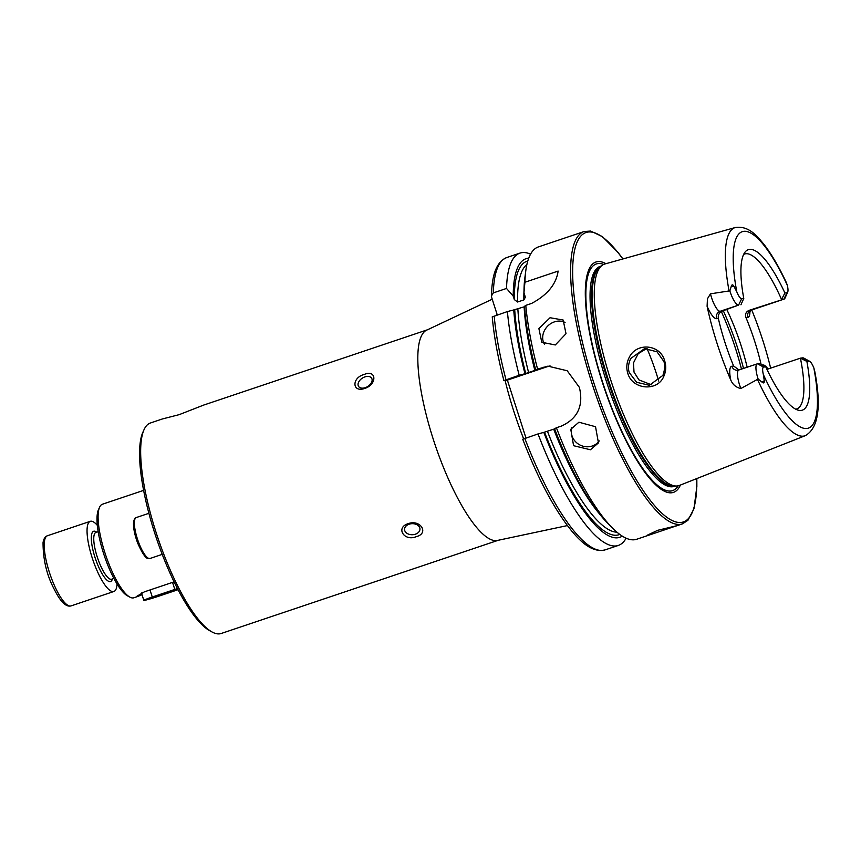<?xml version="1.0" encoding="UTF-8"?>
<svg xmlns="http://www.w3.org/2000/svg" width="861" height="861" viewBox="0 0 861 861"><rect width="100%" height="100%" fill="white"/><g stroke="black" fill="none" stroke-linecap="round" stroke-linejoin="round"><path stroke-width="1.29" d="M629.047 357.778C636.204 342.011 660.333 344.099 664.681 360.867C666.296 366.173 666.027 371.285 663.853 376.225C657.696 391.916 632.286 389.839 627.755 373.179C626.173 367.884 626.604 362.75 629.047 357.778M663.723 361.276L657.051 351.826L644.631 348.587L630.639 358.563C628.261 364.052 627.841 368.766 629.369 372.716L636.623 382.284L649.355 385.287L662.916 375.385C665.004 369.046 665.273 364.343 663.723 361.276M143.615 490.372L102.416 504.234A49.346 13.119 71.4 0 0 99.596 507.204L98.434 509.777A47.194 12.549 71.4 0 0 103.524 553.332A47.194 12.549 71.4 0 0 127.363 595.769L129.85 597.114A49.346 13.119 71.4 0 0 133.886 597.782L137.803 596.458L136.372 596.576L144.368 591.851L174.083 581.853M99.596 507.204A49.346 13.119 71.4 0 0 104.913 552.751A49.346 13.119 71.4 0 0 129.85 597.114M498.347 540.245A111.037 29.522 71.4 0 1 433.158 438.916A111.037 29.522 71.4 0 1 427.54 329.763L203.67 405.079L179.228 414.636L162.46 418.941L150.384 423.009A111.037 29.522 71.4 0 0 144.035 429.693L142.872 432.276A108.873 28.951 71.4 0 0 154.603 532.755A108.873 28.951 71.4 0 0 209.621 630.65L212.097 632.006A111.037 29.522 71.4 0 0 221.191 633.492L498.347 540.245L567.421 525.576M144.035 429.693A111.037 29.522 71.4 0 0 155.992 532.163A111.037 29.522 71.4 0 0 212.097 632.006M578.904 422.213L595.532 426.722L598.449 442.909L590.42 449.765L573.587 445.697L570.768 429.305L578.904 422.213M571.887 427.422A15.423 14.357 -153.8 0 0 576.353 442.5A15.423 14.357 -153.8 0 0 592.271 445.998A15.423 14.357 -153.8 0 0 599.234 440.897M550.061 317.731L563.148 320.023L566.021 333.691L555.302 344.96L541.784 342.269L538.889 328.601L550.061 317.731M565.085 322.498A15.423 13.249 -46.2 0 0 554.387 321.885A15.423 13.249 -46.2 0 0 544.389 344.174M365.29 387.654A7.706 4.972 -32.1 0 0 371.618 378.183A7.706 4.972 -32.1 0 0 364.881 376.903A7.706 4.972 -32.1 0 0 358.553 386.374A7.706 4.972 -32.1 0 0 365.29 387.654M364.289 374.438C376.655 369.165 377.236 384.566 364.806 388.397C352.063 393.046 351.46 377.656 364.289 374.438M415.389 534.197A7.706 5.521 177.9 0 0 419.964 528.912A7.706 5.521 177.9 0 0 409.136 524.209A7.706 5.521 177.9 0 0 404.552 529.493A7.706 5.521 177.9 0 0 415.389 534.197M408.232 523.649C420.394 519.075 429.391 533.379 416.358 536.618C404.218 541.86 395.221 527.578 408.232 523.649M657.686 530.311L676.724 525.737L652.132 534.068L647.364 535.165L657.686 530.311M749.877 311.079A20.912 5.564 71.4 0 1 747.789 317.461A5.866 5.64 82.5 0 1 751.352 310.089L783.897 299.133A15.057 4.004 71.4 0 0 784.102 299.09A15.057 4.004 71.4 0 0 784.963 298.186L787.697 292.094A9.966 2.648 71.4 0 0 787.288 285.228L786.287 282.451C778.957 266.835 771.521 254.146 763.965 244.384C757.497 236.624 749.124 225.464 735.337 227.508A109.81 29.199 71.4 0 0 729.073 290.953L729.848 290.932L731.28 286.347C731.861 284.367 732.754 284.356 733.959 286.315L736.801 291.857A9.966 2.648 -108.6 0 0 741.698 298.681L743.775 298.412A84.669 22.515 71.4 0 1 745.271 251.821A84.669 22.515 71.4 0 1 784.909 292.998L781.551 299.445A81.73 21.729 71.4 0 0 744.614 254.006A81.73 21.729 71.4 0 0 743.635 254.436M757.454 363.805L759.8 363.503L765.741 366.808L763.653 367.077L757.454 363.805A15.057 4.004 71.4 0 0 757.25 363.859A15.057 4.004 71.4 0 0 758.014 378.646A15.057 4.004 71.4 0 0 758.132 379.034L762.028 382.133C763.696 383.522 764.439 383.048 764.277 380.723L763.363 374.589A103.654 27.563 71.4 0 0 806.972 428.466A103.654 27.563 71.4 0 0 813.849 367.948L814.689 371.005C821.566 406.543 818.456 428.089 805.369 435.644L679.415 485.443A116.838 31.071 71.4 0 1 676.724 486.013A116.838 31.071 71.4 0 1 610.406 378.969A116.838 31.071 71.4 0 1 602.42 265.145A116.838 31.071 71.4 0 1 604.906 263.983L735.337 227.508M741.698 298.681L738.598 305.085A15.057 4.004 -108.6 0 1 729.967 291.309A15.057 4.004 -108.6 0 1 729.848 290.932M738.663 370.122A5.866 5.64 82.5 0 1 731.85 366.248L733.626 366.011A81.73 21.729 -108.6 0 1 724.93 342.366A81.73 21.729 -108.6 0 1 718.354 318.441C717.859 314.986 719.236 312.511 722.487 310.993L738.598 305.085L720.14 311.295A5.866 5.64 -97.5 0 0 716.578 318.678A20.912 5.564 -108.6 0 1 707.096 306.258L707.441 298.799L710.465 293.827L729.073 290.953M646.826 348.436L638.184 353.688L633.481 362.89L634.019 372.103L638.948 379.895L651.562 384.856M605.961 263.681A121.541 32.32 71.4 0 0 602.097 381.498A121.541 32.32 71.4 0 0 680.427 485.034M747.176 367.249A81.73 21.729 71.4 0 0 741.181 345.885A81.73 21.729 71.4 0 0 726.802 309.54M658.697 381.046A81.73 21.729 71.4 0 0 656.631 374.331A81.73 21.729 71.4 0 0 646.998 348.436M676.176 525.974L682.472 523.854A154.216 41.005 71.4 0 1 591.916 383.134A154.216 41.005 71.4 0 1 584.124 231.523L538.362 246.924A154.216 41.005 71.4 0 0 525.77 270.924A154.216 41.005 71.4 0 0 524.919 282.257L558.132 271.075C556.249 284.184 547.413 294.957 531.646 303.406L525.78 305.375A154.216 41.005 71.4 0 0 537.576 369.089L547.983 366.14L567.216 370.768L579.378 387.353C583.726 405.682 577.742 418.586 561.447 426.055L556.41 427.745A154.216 41.005 71.4 0 0 612.171 527.739A154.216 41.005 71.4 0 0 636.709 539.255L652.132 534.068M784.909 292.998L786.997 292.729L783.897 299.133L749.005 310.39C745.874 311.897 744.873 314.33 746.013 317.687A81.73 21.729 -108.6 0 1 754.699 341.343A81.73 21.729 -108.6 0 1 761.038 364.192M795.693 409.179A81.73 21.729 71.4 0 0 796.737 408.932A81.73 21.729 71.4 0 0 800.407 358.154L767.28 369.272M733.626 366.011L739.05 369.972M770.649 368.174A111.855 29.737 71.4 0 0 762.781 340.278A111.855 29.737 71.4 0 0 751.739 309.971A15.057 4.004 71.4 0 1 751.556 310.035L784.102 299.09M707.096 306.258A111.08 29.532 71.4 0 0 717.062 343.399A111.08 29.532 71.4 0 0 730.785 380.056C732.786 384.695 736.144 387.515 740.869 388.515L758.132 379.034M808.953 361.125L806.875 361.405L800.407 358.154L802.753 357.853L808.953 361.125A9.966 2.648 -108.6 0 1 809.631 361.286A9.966 2.648 -108.6 0 1 813.849 367.948M765.741 366.808A84.669 22.515 71.4 0 0 798.588 410.277A84.669 22.515 71.4 0 0 806.875 361.405M763.653 367.077A9.966 2.648 71.4 0 0 763.363 374.589M786.997 292.729A9.966 2.648 71.4 0 0 787.697 292.094M740.944 304.783L743.775 298.412M524.919 282.257L523.983 292.503L525.318 297.293L523.865 299.908L517.601 302.007L514.329 299.585L513.221 296.119L506.526 288.446L493.321 292.891L491.459 295.926L491.717 297.626L497.281 314.965M525.77 270.924L524.855 277.931A146.994 39.089 71.4 0 0 523.983 292.503M528.751 258.139A146.994 39.089 71.4 0 0 513.221 296.119M530.559 254.156A154.216 41.005 71.4 0 0 519.979 253.102A154.216 41.005 71.4 0 0 506.526 288.446M525.78 305.375L524.5 306.322A146.994 39.089 71.4 0 0 535.746 370.112L537.576 369.089M556.41 427.745L554.581 428.767A146.994 39.089 71.4 0 0 607.209 522.713L612.171 527.739M534.918 370.682A141.796 37.701 71.4 0 1 524.123 306.839L513.737 309.949A146.994 39.089 71.4 0 0 524.984 373.728L535.746 370.112M555.334 428.67L543.818 432.383A146.994 39.089 71.4 0 0 622.266 536.123M513.737 309.949L507.398 311.564A154.216 41.005 71.4 0 0 519.194 375.267L524.984 373.728M543.818 432.383L538.028 433.933A154.216 41.005 71.4 0 0 618.327 545.433A154.216 41.005 71.4 0 0 626.119 538.2M507.398 311.564L492.438 316.816M525.963 437.991L507.377 380.11L504.008 380.551L519.194 375.267M538.028 433.933L522.842 439.218M504.008 380.551L503.889 380.551C497.798 357.111 493.923 335.855 492.244 316.805M507.377 380.11L546.832 366.84A30.845 29.694 82.5 0 1 550.104 365.947M802.753 357.853A15.057 4.004 -108.6 0 1 803.776 358.101L809.631 361.286M142.011 594.671L137.803 596.458M117.074 584.027A37.012 9.837 -108.6 0 1 116.838 586.233A37.012 9.837 -108.6 0 1 113.889 591.485A37.012 9.837 -108.6 0 1 95.775 567.657A37.012 9.837 -108.6 0 1 87.338 526.577A37.012 9.837 -108.6 0 1 90.287 521.325A37.012 9.837 -108.6 0 1 97.336 525.35M178.033 589.71L158.887 596.146A12.334 0.624 -17.8 0 1 143.83 600.354A12.334 0.624 -17.8 0 1 152.268 597.017L174.815 589.43A12.334 0.624 -17.8 0 1 177.441 588.569M749.005 310.39L751.352 310.089A15.057 4.004 71.4 0 0 751.556 310.035L749.231 312.026L749.35 311.273M764.277 380.723L762.028 382.133M722.487 310.993L720.14 311.295A15.057 4.004 -108.6 0 1 711.509 297.519A15.057 4.004 -108.6 0 1 710.465 293.827M505.095 380.411A123.736 32.901 71.4 0 0 513.759 411.106A123.736 32.901 71.4 0 0 523.628 438.798M622.815 258.967A152.677 40.596 71.4 0 0 574.804 249.303A152.677 40.596 71.4 0 0 593.746 382.607A152.677 40.596 71.4 0 0 661.42 512.79A152.677 40.596 71.4 0 0 696.71 478.598M603.669 264.435A119.571 31.792 71.4 0 0 602.377 381.52A119.571 31.792 71.4 0 0 678.156 485.83M601.021 266.081L600.225 266.35A116.074 30.867 71.4 0 0 606.09 380.465A116.074 30.867 71.4 0 0 674.238 486.379L675.046 486.11M600.86 266.2A116.074 30.867 71.4 0 0 607.608 379.949A116.074 30.867 71.4 0 0 674.852 486.121M602.42 265.145L600.375 266.533A116.17 30.888 71.4 0 0 608.307 379.712A116.17 30.888 71.4 0 0 674.26 486.142L676.724 486.013M743.517 368.476A95.614 25.421 71.4 0 0 737.586 347.855A95.614 25.421 71.4 0 0 723.294 310.724M741.482 369.165A97.153 25.83 71.4 0 0 735.563 348.63A97.153 25.83 71.4 0 0 721.324 311.531M757.497 379.475A109.81 29.199 71.4 0 0 805.369 435.644M787.288 285.228A103.654 27.563 71.4 0 0 743.678 231.34A103.654 27.563 71.4 0 0 736.801 291.857M524.005 290.448A141.796 37.701 71.4 0 0 523.865 299.908M526.878 264.521A141.796 37.701 71.4 0 0 517.601 302.007M527.782 261.012A144.271 38.358 71.4 0 0 514.329 299.585M491.47 295.926C491.868 279.836 494.332 262.831 506.763 257.547A154.216 41.005 71.4 0 0 493.321 292.891M553.752 429.338A141.796 37.701 71.4 0 0 598.955 513.253M517.87 308.938A141.796 37.701 71.4 0 0 528.665 372.781M547.499 431.447A141.796 37.701 71.4 0 0 616.928 532.163M514.717 309.82A144.271 38.358 71.4 0 0 525.737 373.631M544.561 432.287A144.271 38.358 71.4 0 0 619.769 534.412M494.182 316.009A154.216 41.005 71.4 0 0 505.988 379.712M524.812 438.378A154.216 41.005 71.4 0 0 605.111 549.878L618.327 545.433M496.905 313.781A123.736 32.901 71.4 0 0 496.829 315.115M542.624 367.389L546.832 366.84M716.578 318.678L718.354 318.441M733.959 286.315L731.28 286.347M731.85 366.248A20.912 5.564 71.4 0 0 730.785 380.056M738.996 370.015A15.057 4.004 71.4 0 0 738.792 370.069A15.057 4.004 71.4 0 0 740.869 388.515M762.642 365.086L763.061 365.032A20.912 5.564 -108.6 0 1 768.034 369.035A5.866 5.64 -97.5 0 1 766.656 368.777M747.789 317.461L746.013 317.687M47.452 535.736A37.012 9.837 71.4 0 0 44.503 540.999A37.012 9.837 71.4 0 0 52.941 582.068A37.012 9.837 71.4 0 0 71.054 605.896C66.103 607.285 60.55 601.861 54.404 589.613C46.838 575.471 43.05 559.801 43.05 542.602C43.674 538.792 45.149 536.511 47.452 535.736L90.287 521.325M112.414 578.969A26.53 7.049 -108.6 0 1 99.478 568.798A26.53 7.049 -108.6 0 1 91.514 535.036A26.53 7.049 -108.6 0 1 96.68 532.195M98.176 531.689L95.915 532.453A24.678 6.565 71.4 0 0 93.946 535.951A24.678 6.565 71.4 0 0 99.575 563.342A24.678 6.565 71.4 0 0 111.65 579.227L113.91 578.463M150.04 558.477C148.372 557.95 146.456 562.524 137.76 543.313C134.671 535.036 133.261 528.127 133.53 522.573C134.09 519.205 135.005 517.536 136.264 517.547A21.59 5.736 71.4 0 0 138.89 543.119A21.59 5.736 71.4 0 0 150.04 558.477L162.223 554.376M150.008 589.957L152.268 597.017M172.544 582.37L174.815 589.43M584.124 231.523L590.614 231.06L602.356 236.571L618.176 252.617L622.933 258.935M506.763 257.547L519.979 253.102M605.111 549.878C591.808 553.117 579.787 540.902 570.585 529.623C553.784 508.399 537.824 478.264 522.724 439.207M682.472 523.854L687.928 520.292L693.944 508.808L696.861 486.465L696.829 478.555M427.54 329.763L492.223 299.208M737.974 370.252L757.25 363.859M768.077 369.035L767.269 368.949M113.889 591.485L71.054 605.896M136.264 517.547L148.899 513.307M141.462 592.981L143.83 600.354"/></g></svg>
